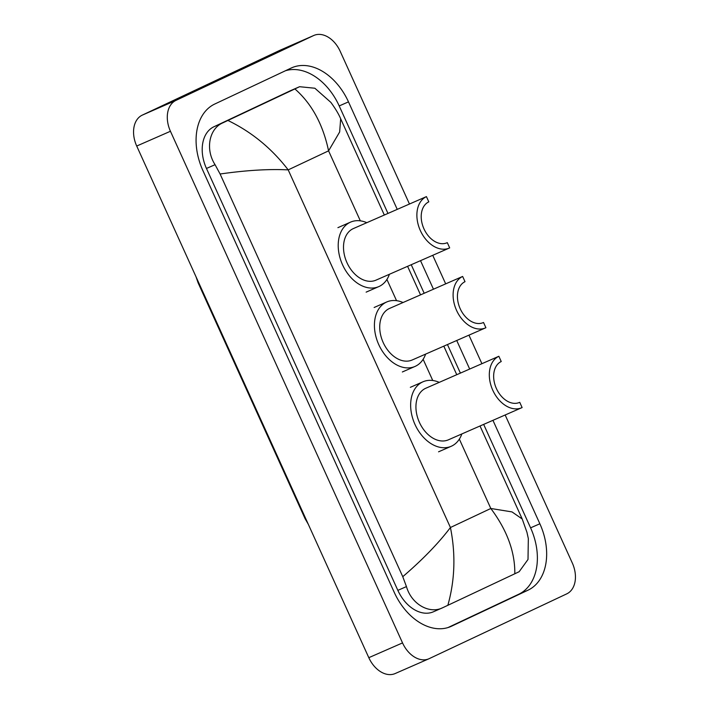 <?xml version="1.0" encoding="UTF-8"?>
<svg xmlns="http://www.w3.org/2000/svg" width="709" height="709" viewBox="0 0 709 709"><rect width="100%" height="100%" fill="white"/><g stroke="black" fill="none" stroke-linecap="round" stroke-linejoin="round"><path stroke-width="1.06" d="M395.462 673.408A25.595 17.778 -113.6 0 1 395.152 673.55A25.595 17.778 -113.6 0 1 368.804 657.677L136.713 146.036A25.595 17.778 -113.6 0 1 142.225 115.15L279.798 50.357A25.595 17.778 -113.6 0 1 280.108 50.215L313.848 35.45A25.595 17.778 -113.6 0 1 340.196 51.323L409.465 204.024M505.162 414.987L572.287 562.964A25.595 17.778 -113.6 0 1 566.775 593.85L429.202 658.643A25.595 17.778 -113.6 0 1 428.892 658.785A25.595 17.778 -113.6 0 1 402.535 642.912L170.444 131.271A25.595 17.778 -113.6 0 1 175.965 100.386L313.538 35.592A25.595 17.778 -113.6 0 1 313.848 35.45M432.738 255.311L445.677 283.857M468.95 335.153L481.898 363.69M397.244 209.377L348.482 101.874A55.036 38.233 66.4 0 0 291.824 67.754A55.036 38.233 66.4 0 0 291.16 68.055L214.73 104.046A55.036 38.233 66.4 0 0 202.871 170.461L394.248 592.361A55.036 38.233 66.4 0 0 450.915 626.481A55.036 38.233 66.4 0 0 451.58 626.18L528.01 590.189A55.036 38.233 66.4 0 0 539.868 523.774L492.941 420.331M469.677 369.043L456.729 340.497M433.465 289.21L420.517 260.664M387.974 213.436L339.203 105.933A55.036 38.233 66.4 0 0 285.479 70.732M447.982 627.571L518.731 594.248A55.036 38.233 66.4 0 0 530.589 527.842L483.662 424.39M460.398 373.102L447.45 344.556M424.186 293.269L411.238 264.723M299.588 86.711L290.761 90.575A34.555 24.009 66.4 0 0 290.336 90.761L213.914 126.76A34.555 24.009 66.4 0 0 206.461 168.458L397.846 590.358A34.555 24.009 66.4 0 0 433.421 611.787L442.735 607.702C429.76 614.366 411.53 604.467 406.452 586.591L402.765 576.692L220.1 174.006L215.066 164.692C204.981 149.12 209.332 128.542 222.812 122.861L299.588 86.711L314.867 88.235L330.873 102.388C335.481 108.699 338.751 114.167 340.674 118.793L339.655 131.971L328.577 150.849C322.95 124.305 311.721 103.665 294.891 88.926M522.214 518.997L526.938 532.264L528.329 538.565L528.01 559.463L519.165 571.702L514.823 573.767C515.044 551.903 507.041 530.146 490.814 508.486L512.004 511.907L522.214 518.997L480.02 425.985M402.765 576.692C422.67 559.596 438.561 543.209 450.428 527.514C455.79 554.181 454.93 580.113 447.849 605.309L514.823 573.767M447.849 605.309L442.735 607.702M227.917 120.468C251.553 131.892 271.644 148.358 288.191 169.876C268.764 168.902 246.067 170.284 220.1 174.006M521.771 407.719A28.156 19.56 -113.6 0 0 522.116 407.56L519.732 402.313A22.396 15.563 -113.6 0 1 519.467 402.437A22.396 15.563 -113.6 0 1 496.318 388.355A22.396 15.563 -113.6 0 1 501.236 361.528L498.852 356.281L425.817 388.24A28.156 19.56 66.4 0 0 425.471 388.39A28.156 19.56 66.4 0 0 419.294 422.121A28.156 19.56 66.4 0 0 448.389 439.828L521.771 407.719A28.156 19.56 -113.6 0 1 492.675 390.012A28.156 19.56 -113.6 0 1 498.852 356.281M519.732 402.313L519.192 402.552M461.834 433.943A35.193 24.452 -113.6 0 1 451.642 446.085A35.193 24.452 -113.6 0 1 451.216 446.28A35.193 24.452 -113.6 0 1 414.845 424.142A35.193 24.452 -113.6 0 1 422.564 381.983A35.193 24.452 -113.6 0 1 422.989 381.788A35.193 24.452 -113.6 0 1 439.252 382.355M462.64 276.448A28.156 19.56 -113.6 0 0 456.463 310.17A28.156 19.56 -113.6 0 0 485.559 327.877A28.156 19.56 -113.6 0 0 485.904 327.726L483.52 322.48A22.396 15.563 -113.6 0 1 483.246 322.604A22.396 15.563 -113.6 0 1 460.106 308.521A22.396 15.563 -113.6 0 1 465.015 281.686L462.64 276.448L445.101 284.105M483.52 322.48L482.971 322.719M445.101 284.114L389.604 308.406A28.156 19.56 66.4 0 0 389.259 308.557A28.156 19.56 66.4 0 0 383.082 342.287A28.156 19.56 66.4 0 0 412.177 359.995L485.559 327.877M425.622 354.11A35.193 24.452 -113.6 0 1 415.43 366.252A35.193 24.452 -113.6 0 1 415.004 366.447A35.193 24.452 -113.6 0 1 378.624 344.308A35.193 24.452 -113.6 0 1 386.352 302.149A35.193 24.452 -113.6 0 1 386.777 301.954A35.193 24.452 -113.6 0 1 403.04 302.521M449.346 248.044A28.156 19.56 -113.6 0 0 449.683 247.893L447.308 242.646A22.396 15.563 -113.6 0 1 447.033 242.77A22.396 15.563 -113.6 0 1 423.885 228.688A22.396 15.563 -113.6 0 1 428.803 201.852L426.428 196.606L353.383 228.564A28.156 19.56 66.4 0 0 353.047 228.723A28.156 19.56 66.4 0 0 346.869 262.454A28.156 19.56 66.4 0 0 375.965 280.161L449.346 248.044A28.156 19.56 -113.6 0 1 420.242 230.336A28.156 19.56 -113.6 0 1 426.428 196.606M447.308 242.646L446.759 242.886M389.401 274.277A35.193 24.452 -113.6 0 1 379.218 286.418A35.193 24.452 -113.6 0 1 378.783 286.604A35.193 24.452 -113.6 0 1 342.412 264.475A35.193 24.452 -113.6 0 1 350.14 222.316A35.193 24.452 -113.6 0 1 350.565 222.121A35.193 24.452 -113.6 0 1 366.828 222.688M360.332 220.836L328.577 150.849L288.191 169.876L450.428 527.514L490.814 508.486L459.352 439.128M386.919 279.461L396.544 300.669M423.131 359.295L432.756 380.503M313.538 35.592L279.798 50.357M175.965 100.386L142.225 115.15M170.444 131.271L136.713 146.036M402.535 642.912L368.804 657.677M339.203 105.933L348.482 101.874M530.589 527.842L539.868 523.774M518.731 594.248L528.01 590.189M450.233 626.774L451.58 626.18M397.846 590.358L406.452 586.591M206.461 168.458L215.066 164.692M213.914 126.76L222.812 122.861M290.336 90.761L299.233 86.87M305.623 518.403L305.056 518.616L198.103 282.838L198.671 282.625M428.892 658.785L395.152 673.55M456.756 374.698L443.807 346.152M420.534 294.864L407.586 266.318M384.322 215.031L340.674 118.793M198.103 282.838L196.021 276.776M308.238 524.173L305.056 518.616M422.989 381.788L410.343 387.327M451.216 446.28L438.561 451.81M386.777 301.954L374.13 307.493M415.004 366.447L402.349 371.977M350.565 222.121L337.909 227.66M378.783 286.604L366.136 292.143"/></g></svg>
